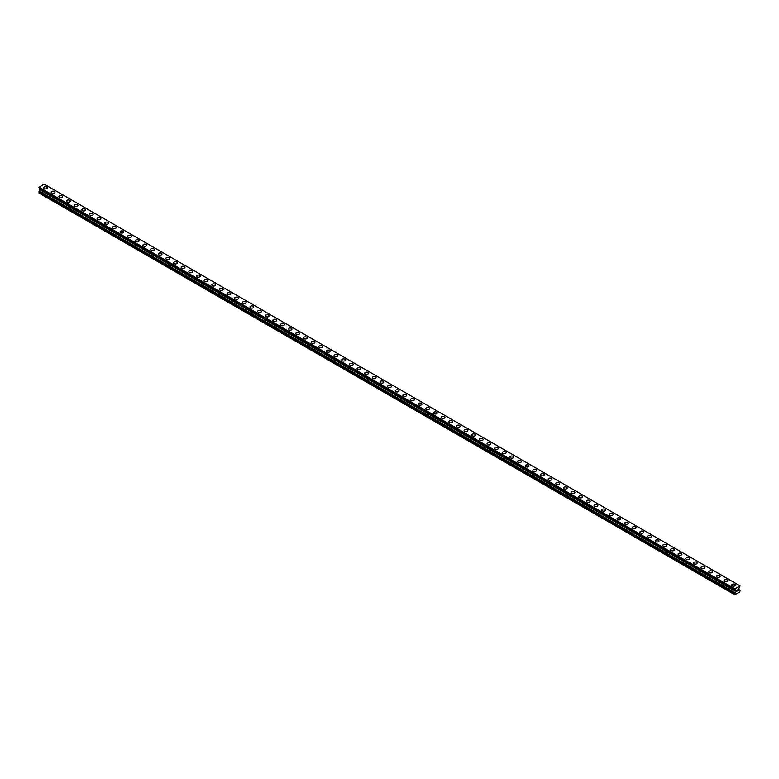 <?xml version="1.0" encoding="UTF-8"?>
<svg xmlns="http://www.w3.org/2000/svg" width="779" height="779" viewBox="0 0 779 779"><rect width="100%" height="100%" fill="white"/><g stroke="black" fill="none" stroke-linecap="round" stroke-linejoin="round"><path stroke-width="1.17" d="M43.556 187.827A1.889 1.091 180 0 1 44.724 186.824A1.889 1.091 180 0 1 46.789 187.057A1.889 1.091 180 0 1 47.344 187.827A1.889 1.091 180 0 1 46.175 188.839A1.889 1.091 180 0 1 44.111 188.606A1.889 1.091 180 0 1 43.556 187.827A1.889 1.091 180 0 1 44.724 186.824A1.889 1.091 180 0 1 46.789 187.057A1.889 1.091 180 0 1 47.344 187.827M51.2 192.247A1.889 1.091 180 0 1 52.368 191.235A1.889 1.091 180 0 1 54.433 191.468A1.889 1.091 180 0 1 54.988 192.247A1.889 1.091 180 0 1 53.819 193.25A1.889 1.091 180 0 1 51.755 193.017A1.889 1.091 180 0 1 51.2 192.247A1.889 1.091 180 0 1 52.368 191.235A1.889 1.091 180 0 1 54.433 191.468A1.889 1.091 180 0 1 54.988 192.247M58.844 196.659A1.889 1.091 180 0 1 60.012 195.646A1.889 1.091 180 0 1 62.077 195.889A1.889 1.091 180 0 1 62.632 196.659A1.889 1.091 180 0 1 61.463 197.671A1.889 1.091 180 0 1 59.399 197.428A1.889 1.091 180 0 1 58.844 196.659A1.889 1.091 180 0 1 60.012 195.646A1.889 1.091 180 0 1 62.077 195.889A1.889 1.091 180 0 1 62.632 196.659M66.497 201.07A1.889 1.091 180 0 1 67.666 200.067A1.889 1.091 180 0 1 69.721 200.3A1.889 1.091 180 0 1 70.276 201.07A1.889 1.091 180 0 1 69.107 202.082A1.889 1.091 180 0 1 67.043 201.849A1.889 1.091 180 0 1 66.497 201.07A1.889 1.091 180 0 1 67.666 200.067A1.889 1.091 180 0 1 69.721 200.3A1.889 1.091 180 0 1 70.276 201.07M74.141 205.49A1.889 1.091 180 0 1 75.31 204.478A1.889 1.091 180 0 1 77.364 204.711A1.889 1.091 180 0 1 77.919 205.49A1.889 1.091 180 0 1 76.751 206.493A1.889 1.091 180 0 1 74.696 206.26A1.889 1.091 180 0 1 74.141 205.49A1.889 1.091 180 0 1 75.31 204.478A1.889 1.091 180 0 1 77.364 204.711A1.889 1.091 180 0 1 77.919 205.49M81.785 209.902A1.889 1.091 180 0 1 82.954 208.889A1.889 1.091 180 0 1 85.018 209.123A1.889 1.091 180 0 1 85.573 209.902A1.889 1.091 180 0 1 84.405 210.905A1.889 1.091 180 0 1 82.34 210.671A1.889 1.091 180 0 1 81.785 209.902A1.889 1.091 180 0 1 82.954 208.889A1.889 1.091 180 0 1 85.018 209.132A1.889 1.091 180 0 1 85.573 209.902M89.429 214.313A1.889 1.091 180 0 1 90.598 213.3A1.889 1.091 180 0 1 92.662 213.543A1.889 1.091 180 0 1 93.217 214.313A1.889 1.091 180 0 1 92.049 215.325A1.889 1.091 180 0 1 89.984 215.082A1.889 1.091 180 0 1 89.429 214.313A1.889 1.091 180 0 1 90.598 213.31A1.889 1.091 180 0 1 92.662 213.543A1.889 1.091 180 0 1 93.217 214.313M97.073 218.733A1.889 1.091 180 0 1 98.242 217.721A1.889 1.091 180 0 1 100.306 217.954A1.889 1.091 180 0 1 100.861 218.733M100.306 217.954A1.889 1.091 180 0 1 100.861 218.724A1.889 1.091 180 0 1 99.693 219.736A1.889 1.091 180 0 1 97.628 219.503A1.889 1.091 180 0 1 97.073 218.724A1.889 1.091 180 0 1 98.242 217.721A1.889 1.091 180 0 1 100.306 217.954M104.717 223.145A1.889 1.091 180 0 1 105.886 222.132A1.889 1.091 180 0 1 107.95 222.366A1.889 1.091 180 0 1 108.505 223.145A1.889 1.091 180 0 1 107.336 224.148A1.889 1.091 180 0 1 105.272 223.914A1.889 1.091 180 0 1 104.717 223.145A1.889 1.091 180 0 1 105.886 222.132A1.889 1.091 180 0 1 107.95 222.375A1.889 1.091 180 0 1 108.505 223.145M112.371 227.556A1.889 1.091 180 0 1 113.539 226.543A1.889 1.091 180 0 1 115.594 226.786A1.889 1.091 180 0 1 116.149 227.556A1.889 1.091 180 0 1 114.98 228.568A1.889 1.091 180 0 1 112.926 228.325A1.889 1.091 180 0 1 112.371 227.556A1.889 1.091 180 0 1 113.539 226.553A1.889 1.091 180 0 1 115.594 226.786A1.889 1.091 180 0 1 116.149 227.556M120.015 231.976A1.889 1.091 180 0 1 121.183 230.964A1.889 1.091 180 0 1 123.238 231.197A1.889 1.091 180 0 1 123.793 231.976M123.238 231.197A1.889 1.091 180 0 1 123.793 231.967A1.889 1.091 180 0 1 122.624 232.979A1.889 1.091 180 0 1 120.57 232.746A1.889 1.091 180 0 1 120.015 231.967A1.889 1.091 180 0 1 121.183 230.964A1.889 1.091 180 0 1 123.238 231.197M127.659 236.388A1.889 1.091 180 0 1 128.827 235.375A1.889 1.091 180 0 1 130.891 235.609A1.889 1.091 180 0 1 131.447 236.388A1.889 1.091 180 0 1 130.278 237.391A1.889 1.091 180 0 1 128.214 237.157A1.889 1.091 180 0 1 127.659 236.388A1.889 1.091 180 0 1 128.827 235.375A1.889 1.091 180 0 1 130.891 235.618A1.889 1.091 180 0 1 131.447 236.388M135.303 240.799A1.889 1.091 180 0 1 136.471 239.786A1.889 1.091 180 0 1 138.535 240.029A1.889 1.091 180 0 1 139.09 240.799A1.889 1.091 180 0 1 137.922 241.811A1.889 1.091 180 0 1 135.858 241.568A1.889 1.091 180 0 1 135.303 240.799A1.889 1.091 180 0 1 136.471 239.796A1.889 1.091 180 0 1 138.535 240.029A1.889 1.091 180 0 1 139.09 240.799M142.947 245.219A1.889 1.091 180 0 1 144.115 244.207A1.889 1.091 180 0 1 146.179 244.44A1.889 1.091 180 0 1 146.734 245.219M146.179 244.44A1.889 1.091 180 0 1 146.734 245.21A1.889 1.091 180 0 1 145.566 246.222A1.889 1.091 180 0 1 143.502 245.989A1.889 1.091 180 0 1 142.947 245.21A1.889 1.091 180 0 1 144.115 244.207A1.889 1.091 180 0 1 146.179 244.44M150.59 249.631A1.889 1.091 180 0 1 151.759 248.618A1.889 1.091 180 0 1 153.823 248.852A1.889 1.091 180 0 1 154.378 249.631A1.889 1.091 180 0 1 153.21 250.634A1.889 1.091 180 0 1 151.145 250.4A1.889 1.091 180 0 1 150.59 249.631A1.889 1.091 180 0 1 151.759 248.618A1.889 1.091 180 0 1 153.823 248.861A1.889 1.091 180 0 1 154.378 249.631M158.244 254.042A1.889 1.091 180 0 1 159.413 253.029A1.889 1.091 180 0 1 161.467 253.272A1.889 1.091 180 0 1 162.022 254.042A1.889 1.091 180 0 1 160.854 255.054A1.889 1.091 180 0 1 158.799 254.811A1.889 1.091 180 0 1 158.244 254.042A1.889 1.091 180 0 1 159.413 253.039A1.889 1.091 180 0 1 161.467 253.272A1.889 1.091 180 0 1 162.022 254.042M165.888 258.453A1.889 1.091 180 0 1 167.057 257.45A1.889 1.091 180 0 1 169.121 257.683A1.889 1.091 180 0 1 169.666 258.453A1.889 1.091 180 0 1 168.498 259.465A1.889 1.091 180 0 1 166.443 259.232A1.889 1.091 180 0 1 165.888 258.453A1.889 1.091 180 0 1 167.057 257.45A1.889 1.091 180 0 1 169.121 257.683A1.889 1.091 180 0 1 169.666 258.453M173.532 262.874A1.889 1.091 180 0 1 174.7 261.861A1.889 1.091 180 0 1 176.765 262.095A1.889 1.091 180 0 1 177.32 262.874A1.889 1.091 180 0 1 176.151 263.877A1.889 1.091 180 0 1 174.087 263.643A1.889 1.091 180 0 1 173.532 262.874A1.889 1.091 180 0 1 174.7 261.861A1.889 1.091 180 0 1 176.765 262.095A1.889 1.091 180 0 1 177.32 262.874M181.176 267.285A1.889 1.091 180 0 1 182.344 266.272A1.889 1.091 180 0 1 184.409 266.515A1.889 1.091 180 0 1 184.964 267.285A1.889 1.091 180 0 1 183.795 268.297A1.889 1.091 180 0 1 181.731 268.054A1.889 1.091 180 0 1 181.176 267.285A1.889 1.091 180 0 1 182.344 266.272A1.889 1.091 180 0 1 184.409 266.515A1.889 1.091 180 0 1 184.964 267.285M188.82 271.696A1.889 1.091 180 0 1 189.988 270.693A1.889 1.091 180 0 1 192.053 270.926A1.889 1.091 180 0 1 192.608 271.696A1.889 1.091 180 0 1 191.439 272.708A1.889 1.091 180 0 1 189.375 272.475A1.889 1.091 180 0 1 188.82 271.696A1.889 1.091 180 0 1 189.988 270.693A1.889 1.091 180 0 1 192.053 270.926A1.889 1.091 180 0 1 192.608 271.696M196.464 276.117A1.889 1.091 180 0 1 197.632 275.104A1.889 1.091 180 0 1 199.697 275.338A1.889 1.091 180 0 1 200.252 276.117A1.889 1.091 180 0 1 199.083 277.12A1.889 1.091 180 0 1 197.019 276.886A1.889 1.091 180 0 1 196.464 276.117A1.889 1.091 180 0 1 197.632 275.104A1.889 1.091 180 0 1 199.697 275.338A1.889 1.091 180 0 1 200.252 276.117M204.117 280.528A1.889 1.091 180 0 1 205.286 279.515A1.889 1.091 180 0 1 207.341 279.749A1.889 1.091 180 0 1 207.896 280.528A1.889 1.091 180 0 1 206.727 281.531A1.889 1.091 180 0 1 204.673 281.297A1.889 1.091 180 0 1 204.117 280.528A1.889 1.091 180 0 1 205.286 279.515A1.889 1.091 180 0 1 207.341 279.758A1.889 1.091 180 0 1 207.896 280.528M211.761 284.939A1.889 1.091 180 0 1 212.93 283.926A1.889 1.091 180 0 1 214.994 284.169A1.889 1.091 180 0 1 215.54 284.939A1.889 1.091 180 0 1 214.371 285.951A1.889 1.091 180 0 1 212.316 285.708A1.889 1.091 180 0 1 211.761 284.939A1.889 1.091 180 0 1 212.93 283.936A1.889 1.091 180 0 1 214.994 284.169A1.889 1.091 180 0 1 215.54 284.939M219.405 289.35A1.889 1.091 180 0 1 220.574 288.347A1.889 1.091 180 0 1 222.638 288.581A1.889 1.091 180 0 1 223.193 289.36A1.889 1.091 180 0 1 222.025 290.363A1.889 1.091 180 0 1 219.96 290.129A1.889 1.091 180 0 1 219.405 289.35A1.889 1.091 180 0 1 220.574 288.347A1.889 1.091 180 0 1 222.638 288.581A1.889 1.091 180 0 1 223.193 289.35M227.049 293.771A1.889 1.091 180 0 1 228.218 292.758A1.889 1.091 180 0 1 230.282 292.992A1.889 1.091 180 0 1 230.837 293.771A1.889 1.091 180 0 1 229.669 294.774A1.889 1.091 180 0 1 227.604 294.54A1.889 1.091 180 0 1 227.049 293.771A1.889 1.091 180 0 1 228.218 292.758A1.889 1.091 180 0 1 230.282 293.001A1.889 1.091 180 0 1 230.837 293.771M234.693 298.182A1.889 1.091 180 0 1 235.862 297.169A1.889 1.091 180 0 1 237.926 297.412A1.889 1.091 180 0 1 238.481 298.182A1.889 1.091 180 0 1 237.313 299.194A1.889 1.091 180 0 1 235.248 298.951A1.889 1.091 180 0 1 234.693 298.182A1.889 1.091 180 0 1 235.862 297.179A1.889 1.091 180 0 1 237.926 297.412A1.889 1.091 180 0 1 238.481 298.182M242.337 302.593A1.889 1.091 180 0 1 243.506 301.59A1.889 1.091 180 0 1 245.57 301.824A1.889 1.091 180 0 1 246.125 302.603A1.889 1.091 180 0 1 244.957 303.606A1.889 1.091 180 0 1 242.892 303.372A1.889 1.091 180 0 1 242.337 302.593A1.889 1.091 180 0 1 243.506 301.59A1.889 1.091 180 0 1 245.57 301.824A1.889 1.091 180 0 1 246.125 302.593M249.991 307.014A1.889 1.091 180 0 1 251.159 306.001A1.889 1.091 180 0 1 253.214 306.235A1.889 1.091 180 0 1 253.769 307.014A1.889 1.091 180 0 1 252.6 308.017A1.889 1.091 180 0 1 250.546 307.783A1.889 1.091 180 0 1 249.991 307.014A1.889 1.091 180 0 1 251.159 306.001A1.889 1.091 180 0 1 253.214 306.244A1.889 1.091 180 0 1 253.769 307.014M257.635 311.425A1.889 1.091 180 0 1 258.803 310.412A1.889 1.091 180 0 1 260.868 310.655A1.889 1.091 180 0 1 261.413 311.425A1.889 1.091 180 0 1 260.244 312.437A1.889 1.091 180 0 1 258.19 312.194A1.889 1.091 180 0 1 257.635 311.425A1.889 1.091 180 0 1 258.803 310.422A1.889 1.091 180 0 1 260.868 310.655A1.889 1.091 180 0 1 261.413 311.425M265.279 315.836A1.889 1.091 180 0 1 266.447 314.833A1.889 1.091 180 0 1 268.512 315.067A1.889 1.091 180 0 1 269.067 315.846A1.889 1.091 180 0 1 267.898 316.849A1.889 1.091 180 0 1 265.834 316.615A1.889 1.091 180 0 1 265.279 315.836A1.889 1.091 180 0 1 266.447 314.833A1.889 1.091 180 0 1 268.512 315.067A1.889 1.091 180 0 1 269.067 315.836M272.923 320.257A1.889 1.091 180 0 1 274.091 319.244A1.889 1.091 180 0 1 276.156 319.478A1.889 1.091 180 0 1 276.711 320.257A1.889 1.091 180 0 1 275.542 321.26A1.889 1.091 180 0 1 273.478 321.026A1.889 1.091 180 0 1 272.923 320.257A1.889 1.091 180 0 1 274.091 319.244A1.889 1.091 180 0 1 276.156 319.487A1.889 1.091 180 0 1 276.711 320.257M280.567 324.668A1.889 1.091 180 0 1 281.735 323.655A1.889 1.091 180 0 1 283.799 323.898A1.889 1.091 180 0 1 284.354 324.668A1.889 1.091 180 0 1 283.186 325.68A1.889 1.091 180 0 1 281.122 325.437A1.889 1.091 180 0 1 280.567 324.668A1.889 1.091 180 0 1 281.735 323.665A1.889 1.091 180 0 1 283.799 323.898A1.889 1.091 180 0 1 284.354 324.668M288.211 329.079A1.889 1.091 180 0 1 289.379 328.076A1.889 1.091 180 0 1 291.443 328.31A1.889 1.091 180 0 1 291.998 329.079A1.889 1.091 180 0 1 290.83 330.092A1.889 1.091 180 0 1 288.766 329.858A1.889 1.091 180 0 1 288.211 329.079A1.889 1.091 180 0 1 289.379 328.076A1.889 1.091 180 0 1 291.443 328.31A1.889 1.091 180 0 1 291.998 329.079M295.864 333.5A1.889 1.091 180 0 1 297.033 332.487A1.889 1.091 180 0 1 299.087 332.721A1.889 1.091 180 0 1 299.642 333.5A1.889 1.091 180 0 1 298.474 334.503A1.889 1.091 180 0 1 296.419 334.269A1.889 1.091 180 0 1 295.864 333.5A1.889 1.091 180 0 1 297.033 332.487A1.889 1.091 180 0 1 299.087 332.721A1.889 1.091 180 0 1 299.642 333.5M303.508 337.911A1.889 1.091 180 0 1 304.677 336.898A1.889 1.091 180 0 1 306.741 337.141A1.889 1.091 180 0 1 307.286 337.911A1.889 1.091 180 0 1 306.128 338.923A1.889 1.091 180 0 1 304.063 338.68A1.889 1.091 180 0 1 303.508 337.911A1.889 1.091 180 0 1 304.677 336.898A1.889 1.091 180 0 1 306.741 337.141A1.889 1.091 180 0 1 307.286 337.911M311.152 342.322A1.889 1.091 180 0 1 312.321 341.319A1.889 1.091 180 0 1 314.385 341.553A1.889 1.091 180 0 1 314.94 342.322A1.889 1.091 180 0 1 313.771 343.335A1.889 1.091 180 0 1 311.707 343.101A1.889 1.091 180 0 1 311.152 342.322A1.889 1.091 180 0 1 312.321 341.319A1.889 1.091 180 0 1 314.385 341.553A1.889 1.091 180 0 1 314.94 342.322M318.796 346.743A1.889 1.091 180 0 1 319.965 345.73A1.889 1.091 180 0 1 322.029 345.964A1.889 1.091 180 0 1 322.584 346.743A1.889 1.091 180 0 1 321.415 347.746A1.889 1.091 180 0 1 319.351 347.512A1.889 1.091 180 0 1 318.796 346.743A1.889 1.091 180 0 1 319.965 345.73A1.889 1.091 180 0 1 322.029 345.964A1.889 1.091 180 0 1 322.584 346.743M326.44 351.154A1.889 1.091 180 0 1 327.608 350.141A1.889 1.091 180 0 1 329.673 350.384A1.889 1.091 180 0 1 330.228 351.154A1.889 1.091 180 0 1 329.059 352.157A1.889 1.091 180 0 1 326.995 351.923A1.889 1.091 180 0 1 326.44 351.154A1.889 1.091 180 0 1 327.608 350.141A1.889 1.091 180 0 1 329.673 350.384A1.889 1.091 180 0 1 330.228 351.154M334.084 355.565A1.889 1.091 180 0 1 335.252 354.562A1.889 1.091 180 0 1 337.317 354.796A1.889 1.091 180 0 1 337.872 355.565A1.889 1.091 180 0 1 336.703 356.578A1.889 1.091 180 0 1 334.639 356.334A1.889 1.091 180 0 1 334.084 355.565A1.889 1.091 180 0 1 335.252 354.562A1.889 1.091 180 0 1 337.317 354.796A1.889 1.091 180 0 1 337.872 355.565M341.738 359.976A1.889 1.091 180 0 1 342.906 358.973A1.889 1.091 180 0 1 344.961 359.207A1.889 1.091 180 0 1 345.516 359.986A1.889 1.091 180 0 1 344.347 360.989A1.889 1.091 180 0 1 342.293 360.755A1.889 1.091 180 0 1 341.738 359.976A1.889 1.091 180 0 1 342.906 358.973A1.889 1.091 180 0 1 344.961 359.207A1.889 1.091 180 0 1 345.516 359.976M352.614 363.627A1.889 1.091 180 0 1 353.16 364.397A1.889 1.091 180 0 1 352.001 365.4A1.889 1.091 180 0 1 349.937 365.166A1.889 1.091 180 0 1 349.382 364.397A1.889 1.091 180 0 1 350.55 363.384A1.889 1.091 180 0 1 352.614 363.627M349.382 364.397A1.889 1.091 180 0 1 350.55 363.384A1.889 1.091 180 0 1 352.614 363.618A1.889 1.091 180 0 1 353.16 364.397M357.025 368.808A1.889 1.091 180 0 1 358.194 367.795A1.889 1.091 180 0 1 360.258 368.039A1.889 1.091 180 0 1 360.813 368.808A1.889 1.091 180 0 1 359.645 369.821A1.889 1.091 180 0 1 357.58 369.577A1.889 1.091 180 0 1 357.025 368.808A1.889 1.091 180 0 1 358.194 367.805A1.889 1.091 180 0 1 360.258 368.039A1.889 1.091 180 0 1 360.813 368.808M364.669 373.219A1.889 1.091 180 0 1 365.838 372.216A1.889 1.091 180 0 1 367.902 372.45A1.889 1.091 180 0 1 368.457 373.229A1.889 1.091 180 0 1 367.289 374.232A1.889 1.091 180 0 1 365.224 373.998A1.889 1.091 180 0 1 364.669 373.219A1.889 1.091 180 0 1 365.838 372.216A1.889 1.091 180 0 1 367.902 372.45A1.889 1.091 180 0 1 368.457 373.219M375.546 376.87A1.889 1.091 180 0 1 376.101 377.64A1.889 1.091 180 0 1 374.933 378.643A1.889 1.091 180 0 1 372.868 378.409A1.889 1.091 180 0 1 372.313 377.64A1.889 1.091 180 0 1 373.482 376.627A1.889 1.091 180 0 1 375.546 376.87M372.313 377.64A1.889 1.091 180 0 1 373.482 376.627A1.889 1.091 180 0 1 375.546 376.861A1.889 1.091 180 0 1 376.101 377.64M379.967 382.051A1.889 1.091 180 0 1 381.126 381.038A1.889 1.091 180 0 1 383.19 381.282A1.889 1.091 180 0 1 383.745 382.051A1.889 1.091 180 0 1 382.577 383.064A1.889 1.091 180 0 1 380.512 382.82A1.889 1.091 180 0 1 379.967 382.051A1.889 1.091 180 0 1 381.126 381.048A1.889 1.091 180 0 1 383.19 381.282A1.889 1.091 180 0 1 383.745 382.051M387.611 386.462A1.889 1.091 180 0 1 388.779 385.459A1.889 1.091 180 0 1 390.834 385.693A1.889 1.091 180 0 1 391.389 386.472A1.889 1.091 180 0 1 390.221 387.475A1.889 1.091 180 0 1 388.166 387.241A1.889 1.091 180 0 1 387.611 386.462A1.889 1.091 180 0 1 388.779 385.459A1.889 1.091 180 0 1 390.834 385.693A1.889 1.091 180 0 1 391.389 386.462M398.488 390.113A1.889 1.091 180 0 1 399.033 390.883A1.889 1.091 180 0 1 397.874 391.886A1.889 1.091 180 0 1 395.81 391.652A1.889 1.091 180 0 1 395.255 390.883A1.889 1.091 180 0 1 396.423 389.87A1.889 1.091 180 0 1 398.488 390.113M395.255 390.883A1.889 1.091 180 0 1 396.423 389.87A1.889 1.091 180 0 1 398.488 390.104A1.889 1.091 180 0 1 399.033 390.883M402.899 395.294A1.889 1.091 180 0 1 404.067 394.281A1.889 1.091 180 0 1 406.132 394.525A1.889 1.091 180 0 1 406.687 395.294A1.889 1.091 180 0 1 405.518 396.307A1.889 1.091 180 0 1 403.454 396.063A1.889 1.091 180 0 1 402.899 395.294A1.889 1.091 180 0 1 404.067 394.291A1.889 1.091 180 0 1 406.132 394.525A1.889 1.091 180 0 1 406.687 395.294M410.543 399.705A1.889 1.091 180 0 1 411.711 398.702A1.889 1.091 180 0 1 413.776 398.936A1.889 1.091 180 0 1 414.331 399.715A1.889 1.091 180 0 1 413.162 400.718A1.889 1.091 180 0 1 411.098 400.484A1.889 1.091 180 0 1 410.543 399.705A1.889 1.091 180 0 1 411.711 398.702A1.889 1.091 180 0 1 413.776 398.936A1.889 1.091 180 0 1 414.331 399.705M418.187 404.126A1.889 1.091 180 0 1 419.355 403.113A1.889 1.091 180 0 1 421.42 403.347A1.889 1.091 180 0 1 421.975 404.126A1.889 1.091 180 0 1 420.806 405.129A1.889 1.091 180 0 1 418.742 404.895A1.889 1.091 180 0 1 418.187 404.126A1.889 1.091 180 0 1 419.355 403.113A1.889 1.091 180 0 1 421.42 403.347A1.889 1.091 180 0 1 421.975 404.126M425.84 408.537A1.889 1.091 180 0 1 426.999 407.524A1.889 1.091 180 0 1 429.063 407.768A1.889 1.091 180 0 1 429.618 408.537A1.889 1.091 180 0 1 428.45 409.55A1.889 1.091 180 0 1 426.386 409.306A1.889 1.091 180 0 1 425.84 408.537A1.889 1.091 180 0 1 426.999 407.524A1.889 1.091 180 0 1 429.063 407.768A1.889 1.091 180 0 1 429.618 408.537M433.484 412.948A1.889 1.091 180 0 1 434.653 411.945A1.889 1.091 180 0 1 436.707 412.179A1.889 1.091 180 0 1 437.262 412.948A1.889 1.091 180 0 1 436.094 413.961A1.889 1.091 180 0 1 434.039 413.727A1.889 1.091 180 0 1 433.484 412.948A1.889 1.091 180 0 1 434.653 411.945A1.889 1.091 180 0 1 436.707 412.179A1.889 1.091 180 0 1 437.262 412.948M441.128 417.369A1.889 1.091 180 0 1 442.297 416.356A1.889 1.091 180 0 1 444.361 416.59A1.889 1.091 180 0 1 444.916 417.369A1.889 1.091 180 0 1 443.748 418.372A1.889 1.091 180 0 1 441.683 418.138A1.889 1.091 180 0 1 441.128 417.369A1.889 1.091 180 0 1 442.297 416.356A1.889 1.091 180 0 1 444.361 416.59A1.889 1.091 180 0 1 444.916 417.369M448.772 421.78A1.889 1.091 180 0 1 449.941 420.767A1.889 1.091 180 0 1 452.005 421.011A1.889 1.091 180 0 1 452.56 421.78A1.889 1.091 180 0 1 451.392 422.783A1.889 1.091 180 0 1 449.327 422.549A1.889 1.091 180 0 1 448.772 421.78A1.889 1.091 180 0 1 449.941 420.767A1.889 1.091 180 0 1 452.005 421.011A1.889 1.091 180 0 1 452.56 421.78M456.416 426.191A1.889 1.091 180 0 1 457.585 425.188A1.889 1.091 180 0 1 459.649 425.422A1.889 1.091 180 0 1 460.204 426.191A1.889 1.091 180 0 1 459.035 427.204A1.889 1.091 180 0 1 456.971 426.96A1.889 1.091 180 0 1 456.416 426.191A1.889 1.091 180 0 1 457.585 425.188A1.889 1.091 180 0 1 459.649 425.422A1.889 1.091 180 0 1 460.204 426.191M464.06 430.602A1.889 1.091 180 0 1 465.229 429.599A1.889 1.091 180 0 1 467.293 429.833A1.889 1.091 180 0 1 467.848 430.612A1.889 1.091 180 0 1 466.679 431.615A1.889 1.091 180 0 1 464.615 431.381A1.889 1.091 180 0 1 464.06 430.602A1.889 1.091 180 0 1 465.229 429.599A1.889 1.091 180 0 1 467.293 429.833A1.889 1.091 180 0 1 467.848 430.602M471.714 435.023A1.889 1.091 180 0 1 472.872 434.01A1.889 1.091 180 0 1 474.937 434.244A1.889 1.091 180 0 1 475.492 435.023A1.889 1.091 180 0 1 474.323 436.026A1.889 1.091 180 0 1 472.259 435.792A1.889 1.091 180 0 1 471.714 435.023A1.889 1.091 180 0 1 472.872 434.01A1.889 1.091 180 0 1 474.937 434.254A1.889 1.091 180 0 1 475.492 435.023M479.358 439.434A1.889 1.091 180 0 1 480.526 438.421A1.889 1.091 180 0 1 482.581 438.665A1.889 1.091 180 0 1 483.136 439.434A1.889 1.091 180 0 1 481.967 440.447A1.889 1.091 180 0 1 479.913 440.203A1.889 1.091 180 0 1 479.358 439.434A1.889 1.091 180 0 1 480.526 438.431A1.889 1.091 180 0 1 482.581 438.665A1.889 1.091 180 0 1 483.136 439.434M487.002 443.845A1.889 1.091 180 0 1 488.17 442.842A1.889 1.091 180 0 1 490.234 443.076A1.889 1.091 180 0 1 490.789 443.855A1.889 1.091 180 0 1 489.621 444.858A1.889 1.091 180 0 1 487.557 444.624A1.889 1.091 180 0 1 487.002 443.845A1.889 1.091 180 0 1 488.17 442.842A1.889 1.091 180 0 1 490.234 443.076A1.889 1.091 180 0 1 490.789 443.845M494.646 448.266A1.889 1.091 180 0 1 495.814 447.253A1.889 1.091 180 0 1 497.878 447.487A1.889 1.091 180 0 1 498.433 448.266A1.889 1.091 180 0 1 497.265 449.269A1.889 1.091 180 0 1 495.201 449.035A1.889 1.091 180 0 1 494.646 448.266A1.889 1.091 180 0 1 495.814 447.253A1.889 1.091 180 0 1 497.878 447.497A1.889 1.091 180 0 1 498.433 448.266M502.289 452.677A1.889 1.091 180 0 1 503.458 451.664A1.889 1.091 180 0 1 505.522 451.908A1.889 1.091 180 0 1 506.077 452.677A1.889 1.091 180 0 1 504.909 453.69A1.889 1.091 180 0 1 502.844 453.446A1.889 1.091 180 0 1 502.289 452.677A1.889 1.091 180 0 1 503.458 451.674A1.889 1.091 180 0 1 505.522 451.908A1.889 1.091 180 0 1 506.077 452.677M509.933 457.088A1.889 1.091 180 0 1 511.102 456.085A1.889 1.091 180 0 1 513.166 456.319A1.889 1.091 180 0 1 513.721 457.098A1.889 1.091 180 0 1 512.553 458.101A1.889 1.091 180 0 1 510.488 457.867A1.889 1.091 180 0 1 509.933 457.088A1.889 1.091 180 0 1 511.102 456.085A1.889 1.091 180 0 1 513.166 456.319A1.889 1.091 180 0 1 513.721 457.088M517.587 461.509A1.889 1.091 180 0 1 518.756 460.496A1.889 1.091 180 0 1 520.81 460.73A1.889 1.091 180 0 1 521.365 461.509A1.889 1.091 180 0 1 520.197 462.512A1.889 1.091 180 0 1 518.132 462.278A1.889 1.091 180 0 1 517.587 461.509A1.889 1.091 180 0 1 518.756 460.496A1.889 1.091 180 0 1 520.81 460.74A1.889 1.091 180 0 1 521.365 461.509M525.231 465.92A1.889 1.091 180 0 1 526.4 464.907A1.889 1.091 180 0 1 528.454 465.151A1.889 1.091 180 0 1 529.009 465.92A1.889 1.091 180 0 1 527.841 466.933A1.889 1.091 180 0 1 525.786 466.689A1.889 1.091 180 0 1 525.231 465.92A1.889 1.091 180 0 1 526.4 464.917A1.889 1.091 180 0 1 528.454 465.151A1.889 1.091 180 0 1 529.009 465.92M532.875 470.331A1.889 1.091 180 0 1 534.043 469.328A1.889 1.091 180 0 1 536.108 469.562A1.889 1.091 180 0 1 536.663 470.341A1.889 1.091 180 0 1 535.494 471.344A1.889 1.091 180 0 1 533.43 471.11A1.889 1.091 180 0 1 532.875 470.331A1.889 1.091 180 0 1 534.043 469.328A1.889 1.091 180 0 1 536.108 469.562A1.889 1.091 180 0 1 536.663 470.331M540.519 474.752A1.889 1.091 180 0 1 541.687 473.739A1.889 1.091 180 0 1 543.752 473.973A1.889 1.091 180 0 1 544.307 474.752A1.889 1.091 180 0 1 543.138 475.755A1.889 1.091 180 0 1 541.074 475.521A1.889 1.091 180 0 1 540.519 474.752A1.889 1.091 180 0 1 541.687 473.739A1.889 1.091 180 0 1 543.752 473.983A1.889 1.091 180 0 1 544.307 474.752M548.163 479.163A1.889 1.091 180 0 1 549.331 478.15A1.889 1.091 180 0 1 551.396 478.394A1.889 1.091 180 0 1 551.951 479.163A1.889 1.091 180 0 1 550.782 480.176A1.889 1.091 180 0 1 548.718 479.932A1.889 1.091 180 0 1 548.163 479.163A1.889 1.091 180 0 1 549.331 478.15A1.889 1.091 180 0 1 551.396 478.394A1.889 1.091 180 0 1 551.951 479.163M555.807 483.574A1.889 1.091 180 0 1 556.975 482.571A1.889 1.091 180 0 1 559.04 482.805A1.889 1.091 180 0 1 559.595 483.574A1.889 1.091 180 0 1 558.426 484.587A1.889 1.091 180 0 1 556.362 484.353A1.889 1.091 180 0 1 555.807 483.574A1.889 1.091 180 0 1 556.975 482.571A1.889 1.091 180 0 1 559.04 482.805A1.889 1.091 180 0 1 559.595 483.574M563.46 487.995A1.889 1.091 180 0 1 564.629 486.982A1.889 1.091 180 0 1 566.684 487.216A1.889 1.091 180 0 1 567.239 487.995A1.889 1.091 180 0 1 566.07 488.998A1.889 1.091 180 0 1 564.006 488.764A1.889 1.091 180 0 1 563.46 487.995A1.889 1.091 180 0 1 564.629 486.982A1.889 1.091 180 0 1 566.684 487.216A1.889 1.091 180 0 1 567.239 487.995M571.104 492.406A1.889 1.091 180 0 1 572.273 491.393A1.889 1.091 180 0 1 574.327 491.637A1.889 1.091 180 0 1 574.883 492.406A1.889 1.091 180 0 1 573.714 493.419A1.889 1.091 180 0 1 571.659 493.175A1.889 1.091 180 0 1 571.104 492.406A1.889 1.091 180 0 1 572.273 491.393A1.889 1.091 180 0 1 574.327 491.637A1.889 1.091 180 0 1 574.883 492.406M578.748 496.817A1.889 1.091 180 0 1 579.917 495.814A1.889 1.091 180 0 1 581.981 496.048A1.889 1.091 180 0 1 582.536 496.817A1.889 1.091 180 0 1 581.368 497.83A1.889 1.091 180 0 1 579.303 497.596A1.889 1.091 180 0 1 578.748 496.817A1.889 1.091 180 0 1 579.917 495.814A1.889 1.091 180 0 1 581.981 496.048A1.889 1.091 180 0 1 582.536 496.817M586.392 501.228A1.889 1.091 180 0 1 587.561 500.225A1.889 1.091 180 0 1 589.625 500.459A1.889 1.091 180 0 1 590.18 501.238A1.889 1.091 180 0 1 589.012 502.241A1.889 1.091 180 0 1 586.947 502.007A1.889 1.091 180 0 1 586.392 501.228A1.889 1.091 180 0 1 587.561 500.225A1.889 1.091 180 0 1 589.625 500.459A1.889 1.091 180 0 1 590.18 501.228M594.036 505.649A1.889 1.091 180 0 1 595.205 504.636A1.889 1.091 180 0 1 597.269 504.87A1.889 1.091 180 0 1 597.824 505.649A1.889 1.091 180 0 1 596.656 506.652A1.889 1.091 180 0 1 594.591 506.418A1.889 1.091 180 0 1 594.036 505.649A1.889 1.091 180 0 1 595.205 504.636A1.889 1.091 180 0 1 597.269 504.88A1.889 1.091 180 0 1 597.824 505.649M601.68 510.06A1.889 1.091 180 0 1 602.849 509.047A1.889 1.091 180 0 1 604.913 509.291A1.889 1.091 180 0 1 605.468 510.06A1.889 1.091 180 0 1 604.3 511.073A1.889 1.091 180 0 1 602.235 510.829A1.889 1.091 180 0 1 601.68 510.06A1.889 1.091 180 0 1 602.849 509.057A1.889 1.091 180 0 1 604.913 509.291A1.889 1.091 180 0 1 605.468 510.06M609.334 514.471A1.889 1.091 180 0 1 610.502 513.468A1.889 1.091 180 0 1 612.557 513.702A1.889 1.091 180 0 1 613.112 514.481A1.889 1.091 180 0 1 611.943 515.484A1.889 1.091 180 0 1 609.879 515.25A1.889 1.091 180 0 1 609.334 514.471A1.889 1.091 180 0 1 610.502 513.468A1.889 1.091 180 0 1 612.557 513.702A1.889 1.091 180 0 1 613.112 514.471M616.978 518.892A1.889 1.091 180 0 1 618.146 517.879A1.889 1.091 180 0 1 620.201 518.113A1.889 1.091 180 0 1 620.756 518.892A1.889 1.091 180 0 1 619.587 519.895A1.889 1.091 180 0 1 617.533 519.661A1.889 1.091 180 0 1 616.978 518.892A1.889 1.091 180 0 1 618.146 517.879A1.889 1.091 180 0 1 620.201 518.123A1.889 1.091 180 0 1 620.756 518.892M624.622 523.303A1.889 1.091 180 0 1 625.79 522.29A1.889 1.091 180 0 1 627.855 522.534A1.889 1.091 180 0 1 628.41 523.303A1.889 1.091 180 0 1 627.241 524.316A1.889 1.091 180 0 1 625.177 524.072A1.889 1.091 180 0 1 624.622 523.303A1.889 1.091 180 0 1 625.79 522.3A1.889 1.091 180 0 1 627.855 522.534A1.889 1.091 180 0 1 628.41 523.303M632.266 527.714A1.889 1.091 180 0 1 633.434 526.711A1.889 1.091 180 0 1 635.498 526.945A1.889 1.091 180 0 1 636.054 527.724A1.889 1.091 180 0 1 634.885 528.727A1.889 1.091 180 0 1 632.821 528.493A1.889 1.091 180 0 1 632.266 527.714A1.889 1.091 180 0 1 633.434 526.711A1.889 1.091 180 0 1 635.498 526.945A1.889 1.091 180 0 1 636.054 527.714M639.91 532.135A1.889 1.091 180 0 1 641.078 531.122A1.889 1.091 180 0 1 643.142 531.356A1.889 1.091 180 0 1 643.697 532.135A1.889 1.091 180 0 1 642.529 533.138A1.889 1.091 180 0 1 640.465 532.904A1.889 1.091 180 0 1 639.91 532.135A1.889 1.091 180 0 1 641.078 531.122A1.889 1.091 180 0 1 643.142 531.366A1.889 1.091 180 0 1 643.697 532.135M647.553 536.546A1.889 1.091 180 0 1 648.722 535.533A1.889 1.091 180 0 1 650.786 535.777A1.889 1.091 180 0 1 651.341 536.546A1.889 1.091 180 0 1 650.173 537.559A1.889 1.091 180 0 1 648.109 537.315A1.889 1.091 180 0 1 647.553 536.546A1.889 1.091 180 0 1 648.722 535.543A1.889 1.091 180 0 1 650.786 535.777A1.889 1.091 180 0 1 651.341 536.546M655.207 540.957A1.889 1.091 180 0 1 656.376 539.954A1.889 1.091 180 0 1 658.43 540.188A1.889 1.091 180 0 1 658.985 540.967A1.889 1.091 180 0 1 657.817 541.97A1.889 1.091 180 0 1 655.762 541.736A1.889 1.091 180 0 1 655.207 540.957A1.889 1.091 180 0 1 656.376 539.954A1.889 1.091 180 0 1 658.43 540.188A1.889 1.091 180 0 1 658.985 540.957M662.851 545.378A1.889 1.091 180 0 1 664.02 544.365A1.889 1.091 180 0 1 666.074 544.599A1.889 1.091 180 0 1 666.629 545.378A1.889 1.091 180 0 1 665.461 546.381A1.889 1.091 180 0 1 663.406 546.147A1.889 1.091 180 0 1 662.851 545.378A1.889 1.091 180 0 1 664.02 544.365A1.889 1.091 180 0 1 666.074 544.609A1.889 1.091 180 0 1 666.629 545.378M670.495 549.789A1.889 1.091 180 0 1 671.664 548.776A1.889 1.091 180 0 1 673.728 549.02A1.889 1.091 180 0 1 674.283 549.789A1.889 1.091 180 0 1 673.114 550.802A1.889 1.091 180 0 1 671.05 550.558A1.889 1.091 180 0 1 670.495 549.789A1.889 1.091 180 0 1 671.664 548.786A1.889 1.091 180 0 1 673.728 549.02A1.889 1.091 180 0 1 674.283 549.789M678.139 554.2A1.889 1.091 180 0 1 679.307 553.197A1.889 1.091 180 0 1 681.372 553.431A1.889 1.091 180 0 1 681.927 554.2A1.889 1.091 180 0 1 680.758 555.213A1.889 1.091 180 0 1 678.694 554.979A1.889 1.091 180 0 1 678.139 554.2A1.889 1.091 180 0 1 679.307 553.197A1.889 1.091 180 0 1 681.372 553.431A1.889 1.091 180 0 1 681.927 554.2M685.783 558.621A1.889 1.091 180 0 1 686.951 557.608A1.889 1.091 180 0 1 689.016 557.842A1.889 1.091 180 0 1 689.571 558.621A1.889 1.091 180 0 1 688.402 559.624A1.889 1.091 180 0 1 686.338 559.39A1.889 1.091 180 0 1 685.783 558.621A1.889 1.091 180 0 1 686.951 557.608A1.889 1.091 180 0 1 689.016 557.842A1.889 1.091 180 0 1 689.571 558.621M693.427 563.032A1.889 1.091 180 0 1 694.595 562.019A1.889 1.091 180 0 1 696.66 562.263A1.889 1.091 180 0 1 697.215 563.032A1.889 1.091 180 0 1 696.046 564.045A1.889 1.091 180 0 1 693.982 563.801A1.889 1.091 180 0 1 693.427 563.032A1.889 1.091 180 0 1 694.595 562.019A1.889 1.091 180 0 1 696.66 562.263A1.889 1.091 180 0 1 697.215 563.032M701.081 567.443A1.889 1.091 180 0 1 702.249 566.44A1.889 1.091 180 0 1 704.304 566.674A1.889 1.091 180 0 1 704.859 567.443A1.889 1.091 180 0 1 703.69 568.456A1.889 1.091 180 0 1 701.636 568.222A1.889 1.091 180 0 1 701.081 567.443A1.889 1.091 180 0 1 702.249 566.44A1.889 1.091 180 0 1 704.304 566.674A1.889 1.091 180 0 1 704.859 567.443M708.724 571.864A1.889 1.091 180 0 1 709.893 570.851A1.889 1.091 180 0 1 711.957 571.085A1.889 1.091 180 0 1 712.503 571.864M711.957 571.085A1.889 1.091 180 0 1 712.503 571.854A1.889 1.091 180 0 1 711.334 572.867A1.889 1.091 180 0 1 709.279 572.633A1.889 1.091 180 0 1 708.724 571.854A1.889 1.091 180 0 1 709.893 570.851A1.889 1.091 180 0 1 711.957 571.085M716.368 576.275A1.889 1.091 180 0 1 717.537 575.262A1.889 1.091 180 0 1 719.601 575.496A1.889 1.091 180 0 1 720.156 576.275A1.889 1.091 180 0 1 718.988 577.278A1.889 1.091 180 0 1 716.923 577.044A1.889 1.091 180 0 1 716.368 576.275A1.889 1.091 180 0 1 717.537 575.262A1.889 1.091 180 0 1 719.601 575.506A1.889 1.091 180 0 1 720.156 576.275M724.012 580.686A1.889 1.091 180 0 1 725.181 579.673A1.889 1.091 180 0 1 727.245 579.917A1.889 1.091 180 0 1 727.8 580.686A1.889 1.091 180 0 1 726.632 581.699A1.889 1.091 180 0 1 724.567 581.455A1.889 1.091 180 0 1 724.012 580.686A1.889 1.091 180 0 1 725.181 579.683A1.889 1.091 180 0 1 727.245 579.917A1.889 1.091 180 0 1 727.8 580.686M731.656 585.107A1.889 1.091 180 0 1 732.825 584.094A1.889 1.091 180 0 1 734.889 584.328A1.889 1.091 180 0 1 735.444 585.107M734.889 584.328A1.889 1.091 180 0 1 735.444 585.097A1.889 1.091 180 0 1 734.276 586.11A1.889 1.091 180 0 1 732.211 585.876A1.889 1.091 180 0 1 731.656 585.097A1.889 1.091 180 0 1 732.825 584.094A1.889 1.091 180 0 1 734.889 584.328M736.661 590.287L737.197 589.976L736.661 590.287M736.661 591.339L737.197 591.027L736.661 591.339M736.583 591.456L737.197 589.898M737.616 589.956L738.171 589.45M738.025 590.112L737.703 590.735L738.025 590.112M737.703 590.735L738.278 590.404L737.703 590.735M737.557 590.901L738.151 589.586M38.969 187.573L735.025 589.382L735.746 591.397L734.694 594.698L739.768 592.108L740.05 590.346L738.998 589.528L738.998 588.164L740.05 585.905L734.714 588.934L38.969 187.252L734.714 589.255L38.95 187.535M39.291 187.758L735.025 589.567M39.972 188.284L735.717 589.976L39.972 188.284L38.95 193.017L734.694 594.698M739.953 585.818L44.208 184.136L38.969 187.252M734.792 588.797L39.047 187.116M735.025 592.8L39.281 191.118M734.694 588.992L38.95 187.301M735.746 590.034L40.002 188.352M735.746 591.397L40.002 189.716M735.717 591.495L39.972 189.813M735.025 592.702L39.271 191.021M735.025 592.897L39.271 191.215M734.714 593.364L38.969 191.683M734.694 593.432L38.95 191.741"/></g></svg>
